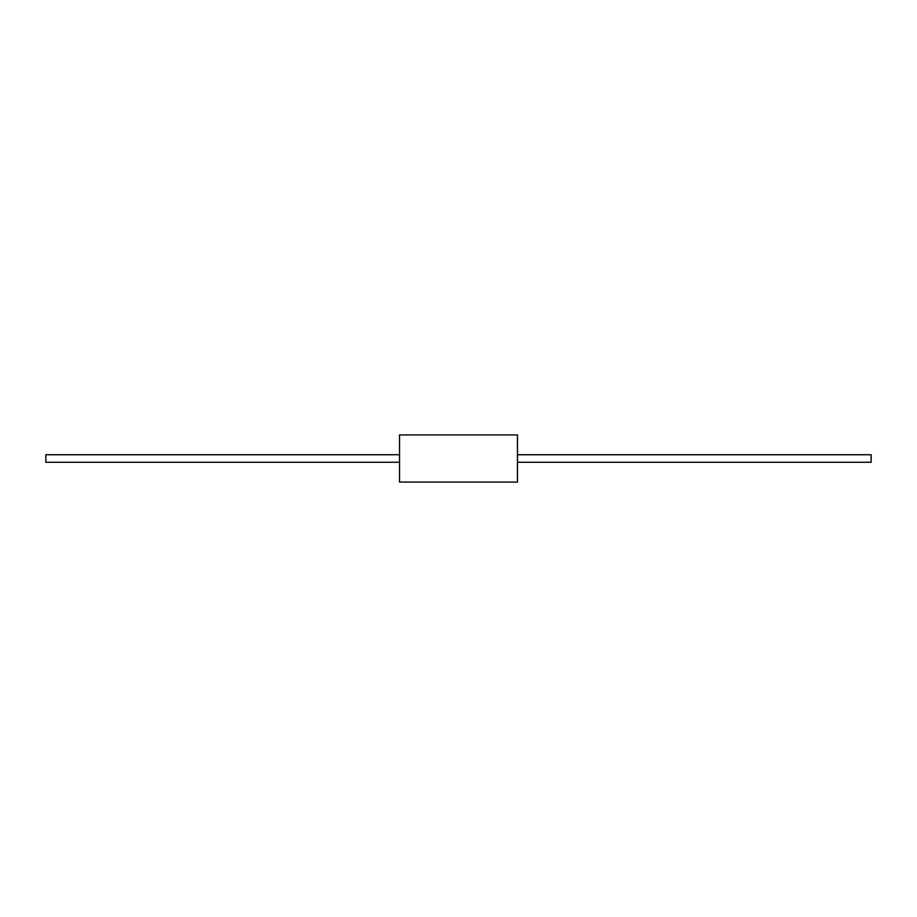 <?xml version="1.0" encoding="UTF-8"?>
<svg xmlns="http://www.w3.org/2000/svg" width="917" height="917" viewBox="0 0 917 917"><rect width="100%" height="100%" fill="white"/><g stroke="black" fill="none" stroke-linecap="round" stroke-linejoin="round"><path stroke-width="1.38" d="M399.548 458.5L399.548 482.078L517.452 482.078L517.452 434.922L399.548 434.922L399.548 458.5M399.548 454.729L45.85 454.729L45.85 462.271L399.548 462.271M517.452 454.729L871.15 454.729L871.15 462.271L517.452 462.271"/></g></svg>
